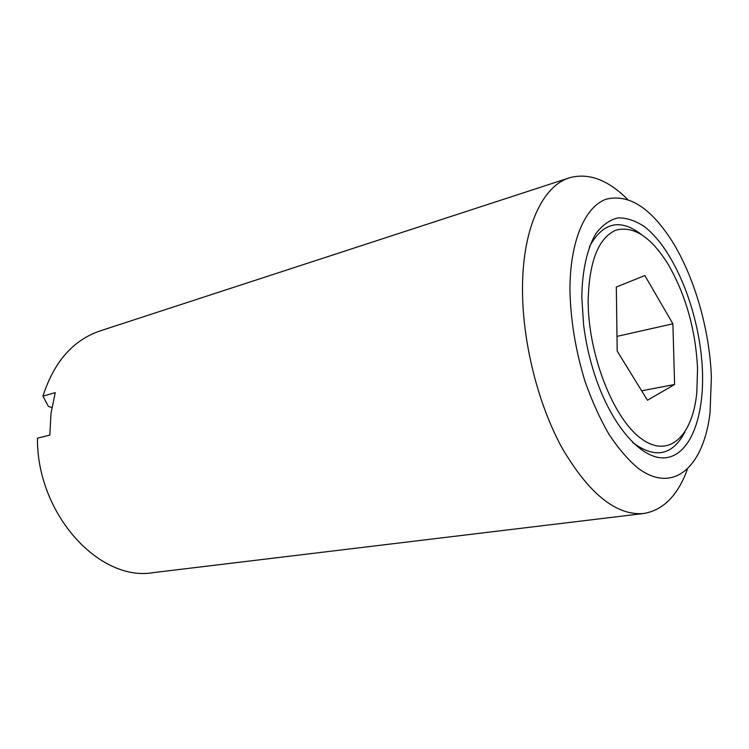 <?xml version="1.0" encoding="UTF-8"?>
<svg xmlns="http://www.w3.org/2000/svg" width="749" height="749" viewBox="0 0 749 749"><rect width="100%" height="100%" fill="white"/><g stroke="black" fill="none" stroke-linecap="round" stroke-linejoin="round"><path stroke-width="1.12" d="M711.372 377.112L710.061 412.559C703.901 466.112 673.885 494.874 638.12 468.247C628.046 459.774 618.299 448.408 608.871 434.148C599.846 418.448 591.897 400.855 585.025 381.381C575.606 350.654 570.579 320.179 569.942 289.957C569.933 241.571 584.782 207.061 605.754 199.328C628.439 193.467 650.591 207.473 672.199 241.356C694.604 277.299 709.696 330.122 711.372 377.112M687.282 469.511C677.723 495.595 663.165 510.266 643.634 513.514C616.399 515.799 589.294 494.106 562.349 448.454C537.604 403.608 521.922 340.065 522.521 286.483C522.971 227.256 542.866 185.799 569.399 177.822C588.48 172.532 607.86 179.704 627.531 199.318M51.868 407.54L48.385 406.407L42.955 396.137L55.248 392.626L51.016 413.261L49.809 435.113L37.45 438.202C36.823 514.385 99.683 582.235 153.414 572.611L643.634 513.514M702.468 371.626C704.116 417.315 690.269 454.137 666.591 457.639C643.035 461.347 611.708 427.211 594.584 374.416C589.341 358.172 585.671 341.581 583.583 324.635L581.804 297.269C582.198 270.37 587.253 248.144 595.998 233.463C602.393 225.112 609.677 219.934 617.841 217.912C626.314 217.716 634.965 220.478 643.812 226.207C674.961 249.342 700.53 314.599 702.468 371.626M684.755 432.313C672.34 455.598 655 459.015 632.718 442.565M697.553 368.592L696.813 392.616C692.61 436.105 668.96 459.156 641.181 438.605C613.412 418.635 588.208 354.783 588.143 301.173C589.042 261.663 598.301 237.976 615.921 230.13C633.888 225.561 651.443 237.19 668.595 265.024C686.009 295.686 695.662 330.215 697.553 368.592M674.587 384.499L647.464 400.247L617.185 351.094L616.315 287.036L644.842 275.548L672.892 323.793L674.587 384.499L641.64 390.791M616.979 336.385L672.892 323.793M589.416 246.758C602.683 222.453 619.854 218.24 640.919 234.109M42.955 396.137C53.965 361.945 72.971 340.215 99.973 330.955L569.399 177.822"/></g></svg>
